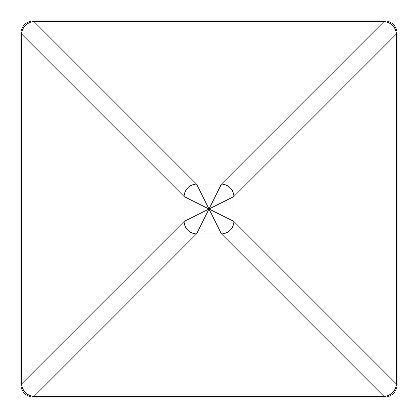<?xml version="1.0" encoding="UTF-8"?>
<svg xmlns="http://www.w3.org/2000/svg" width="418" height="418" viewBox="0 0 418 418"><rect width="100%" height="100%" fill="white"/><g stroke="black" fill="none" stroke-linecap="round" stroke-linejoin="round"><path stroke-width="0.63" d="M34.166 21.72L34.166 21.72A12.54 12.357 135 0 0 21.72 34.166L184.108 196.554L184.108 221.446L209 209L184.108 196.554A12.54 12.357 -45 0 1 196.554 184.108L209 209L233.892 221.446L396.28 383.834L396.28 34.166L233.892 196.554L209 209L221.446 184.108L383.834 21.72L34.166 21.72L196.554 184.108L221.446 184.108A12.54 12.357 -135 0 1 233.892 196.554L233.892 221.446A12.54 12.357 -45 0 1 221.446 233.892L209 209L196.554 233.892A12.54 12.357 -135 0 1 184.108 221.446L21.72 383.834A12.54 12.357 45 0 0 34.166 396.28L383.834 396.28L221.446 233.892L196.554 233.892L34.166 396.28M384.56 21.647L384.56 20.9A12.54 12.54 0 0 1 397.1 33.44L397.1 384.56A12.54 12.54 0 0 1 384.56 397.1L33.44 397.1A12.54 12.54 0 0 1 20.9 384.56L20.9 33.44A12.54 12.54 0 0 1 33.44 20.9L384.56 20.9A12.54 12.54 0 0 1 397.1 33.44L396.353 33.44M21.72 34.166L21.72 383.834M33.44 396.353L33.44 397.1A12.54 12.54 0 0 1 20.9 384.56L21.647 384.56M396.28 34.166L396.28 34.166A12.54 12.357 -135 0 0 383.834 21.72L383.834 21.72M21.647 33.44L20.9 33.44A12.54 12.54 0 0 1 33.44 20.9L33.44 21.647M396.353 384.56L397.1 384.56A12.54 12.54 0 0 1 384.56 397.1L384.56 396.353M383.834 396.28L383.834 396.28A12.54 12.357 -45 0 0 396.28 383.834L396.28 383.834M34.166 21.626A12.54 12.54 0 0 0 21.626 34.166L21.626 383.834A12.54 12.54 0 0 0 34.166 396.374L383.834 396.374A12.54 12.54 0 0 0 396.374 383.834L396.374 34.166A12.54 12.54 0 0 0 383.834 21.626L34.166 21.626"/></g></svg>
